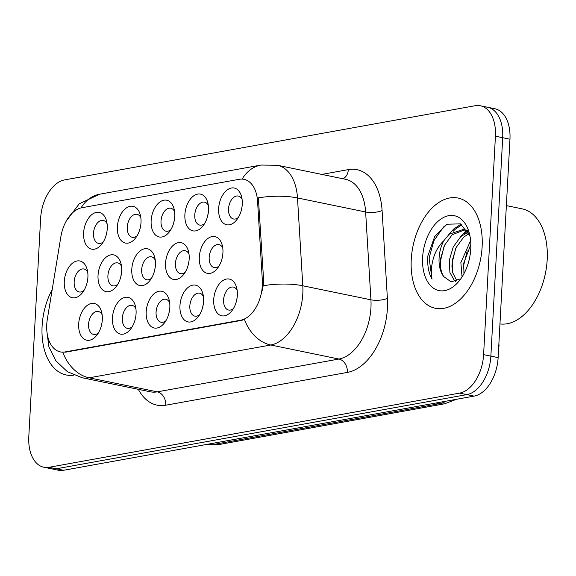 <?xml version="1.0" encoding="UTF-8"?>
<svg xmlns="http://www.w3.org/2000/svg" width="576" height="576" viewBox="0 0 576 576"><rect width="100%" height="100%" fill="white"/><g stroke="black" fill="none" stroke-linecap="round" stroke-linejoin="round"><path stroke-width="0.86" d="M117.382 226.822A18.756 11.47 101.6 0 1 127.548 207.223A18.756 11.47 101.6 0 1 140.278 214.819A18.756 11.47 101.6 0 1 141.005 222.552A18.756 11.47 101.6 0 1 135.475 238.133A18.756 11.47 101.6 0 1 123.012 242.093A18.756 11.47 101.6 0 1 117.382 226.822M140.832 217.663A11.722 7.171 -78.4 0 0 137.009 214.33A11.722 7.171 -78.4 0 0 127.26 227.146A11.722 7.171 -78.4 0 0 132.278 237.29A11.722 7.171 -78.4 0 0 137.11 235.742M151.135 220.723A18.756 11.47 101.6 0 1 161.302 201.125A18.756 11.47 101.6 0 1 174.031 208.721A18.756 11.47 101.6 0 1 174.758 216.454A18.756 11.47 101.6 0 1 169.229 232.034A18.756 11.47 101.6 0 1 156.766 235.994A18.756 11.47 101.6 0 1 151.135 220.723M174.593 211.565A11.722 7.171 -78.4 0 0 170.762 208.231A11.722 7.171 -78.4 0 0 161.014 221.047A11.722 7.171 -78.4 0 0 166.032 231.192A11.722 7.171 -78.4 0 0 170.863 229.644M184.889 214.625A18.756 11.47 101.6 0 1 195.055 195.026A18.756 11.47 101.6 0 1 207.785 202.622A18.756 11.47 101.6 0 1 208.512 210.355A18.756 11.47 101.6 0 1 202.982 225.936A18.756 11.47 101.6 0 1 190.526 229.896A18.756 11.47 101.6 0 1 184.889 214.625M208.346 205.466A11.722 7.171 -78.4 0 0 204.516 202.133A11.722 7.171 -78.4 0 0 194.767 214.949A11.722 7.171 -78.4 0 0 199.786 225.094A11.722 7.171 -78.4 0 0 204.624 223.546M218.642 208.526A18.756 11.47 101.6 0 1 228.816 188.928A18.756 11.47 101.6 0 1 241.546 196.524A18.756 11.47 101.6 0 1 242.273 204.257A18.756 11.47 101.6 0 1 236.736 219.838A18.756 11.47 101.6 0 1 224.28 223.798A18.756 11.47 101.6 0 1 218.642 208.526M242.1 199.368A11.722 7.171 -78.4 0 0 238.277 196.034A11.722 7.171 -78.4 0 0 228.528 208.85A11.722 7.171 -78.4 0 0 233.546 218.995A11.722 7.171 -78.4 0 0 238.378 217.447M83.621 232.92A18.756 11.47 101.6 0 1 93.794 213.322A18.756 11.47 101.6 0 1 106.524 220.918A18.756 11.47 101.6 0 1 107.251 228.65A18.756 11.47 101.6 0 1 101.714 244.231A18.756 11.47 101.6 0 1 89.258 248.191A18.756 11.47 101.6 0 1 83.621 232.92M107.078 223.762A11.722 7.171 -78.4 0 0 103.255 220.428A11.722 7.171 -78.4 0 0 93.506 233.244A11.722 7.171 -78.4 0 0 98.518 243.389A11.722 7.171 -78.4 0 0 103.356 241.841M98.035 275.393A18.756 11.47 101.6 0 1 108.202 255.794A18.756 11.47 101.6 0 1 120.931 263.39A18.756 11.47 101.6 0 1 121.658 271.123A18.756 11.47 101.6 0 1 116.129 286.704A18.756 11.47 101.6 0 1 103.673 290.664A18.756 11.47 101.6 0 1 98.035 275.393M121.493 266.234A11.722 7.171 -78.4 0 0 117.662 262.901A11.722 7.171 -78.4 0 0 107.914 275.717A11.722 7.171 -78.4 0 0 112.932 285.862A11.722 7.171 -78.4 0 0 117.763 284.314M131.789 269.294A18.756 11.47 101.6 0 1 141.962 249.696A18.756 11.47 101.6 0 1 154.692 257.292A18.756 11.47 101.6 0 1 155.419 265.025A18.756 11.47 101.6 0 1 149.882 280.606A18.756 11.47 101.6 0 1 137.426 284.566A18.756 11.47 101.6 0 1 131.789 269.294M155.246 260.136A11.722 7.171 -78.4 0 0 151.423 256.802A11.722 7.171 -78.4 0 0 141.674 269.618A11.722 7.171 -78.4 0 0 146.686 279.763A11.722 7.171 -78.4 0 0 151.524 278.215M165.55 263.196A18.756 11.47 101.6 0 1 175.716 243.598A18.756 11.47 101.6 0 1 188.446 251.194A18.756 11.47 101.6 0 1 189.173 258.926A18.756 11.47 101.6 0 1 183.643 274.507A18.756 11.47 101.6 0 1 171.18 278.467A18.756 11.47 101.6 0 1 165.55 263.196M189 254.038A11.722 7.171 -78.4 0 0 185.177 250.704A11.722 7.171 -78.4 0 0 175.428 263.52A11.722 7.171 -78.4 0 0 180.446 273.665A11.722 7.171 -78.4 0 0 185.278 272.117M199.303 257.098A18.756 11.47 101.6 0 1 209.47 237.499A18.756 11.47 101.6 0 1 222.199 245.095A18.756 11.47 101.6 0 1 222.926 252.828A18.756 11.47 101.6 0 1 217.397 268.409A18.756 11.47 101.6 0 1 204.934 272.369A18.756 11.47 101.6 0 1 199.303 257.098M222.761 247.939A11.722 7.171 -78.4 0 0 218.93 244.606A11.722 7.171 -78.4 0 0 209.182 257.422A11.722 7.171 -78.4 0 0 214.2 267.566A11.722 7.171 -78.4 0 0 219.031 266.018M64.282 281.491A18.756 11.47 101.6 0 1 74.448 261.893A18.756 11.47 101.6 0 1 87.178 269.489A18.756 11.47 101.6 0 1 87.905 277.222A18.756 11.47 101.6 0 1 82.375 292.802A18.756 11.47 101.6 0 1 69.912 296.762A18.756 11.47 101.6 0 1 64.282 281.491M87.739 272.333A11.722 7.171 -78.4 0 0 83.909 268.999A11.722 7.171 -78.4 0 0 74.16 281.815A11.722 7.171 -78.4 0 0 79.178 291.96A11.722 7.171 -78.4 0 0 84.01 290.412M112.45 317.866A18.756 11.47 101.6 0 1 122.616 298.267A18.756 11.47 101.6 0 1 135.346 305.863A18.756 11.47 101.6 0 1 136.073 313.596A18.756 11.47 101.6 0 1 130.543 329.177A18.756 11.47 101.6 0 1 118.08 333.137A18.756 11.47 101.6 0 1 112.45 317.866M135.9 308.707A11.722 7.171 -78.4 0 0 132.077 305.374A11.722 7.171 -78.4 0 0 122.328 318.19A11.722 7.171 -78.4 0 0 127.346 328.334A11.722 7.171 -78.4 0 0 132.178 326.786M146.203 311.767A18.756 11.47 101.6 0 1 156.37 292.169A18.756 11.47 101.6 0 1 169.099 299.765A18.756 11.47 101.6 0 1 169.826 307.498A18.756 11.47 101.6 0 1 164.297 323.078A18.756 11.47 101.6 0 1 151.841 327.038A18.756 11.47 101.6 0 1 146.203 311.767M169.661 302.609A11.722 7.171 -78.4 0 0 165.83 299.275A11.722 7.171 -78.4 0 0 156.082 312.091A11.722 7.171 -78.4 0 0 161.1 322.236A11.722 7.171 -78.4 0 0 165.931 320.688M179.957 305.669A18.756 11.47 101.6 0 1 190.13 286.07A18.756 11.47 101.6 0 1 202.86 293.666A18.756 11.47 101.6 0 1 203.587 301.399A18.756 11.47 101.6 0 1 198.05 316.98A18.756 11.47 101.6 0 1 185.594 320.94A18.756 11.47 101.6 0 1 179.957 305.669M203.414 296.51A11.722 7.171 -78.4 0 0 199.591 293.177A11.722 7.171 -78.4 0 0 189.842 305.993A11.722 7.171 -78.4 0 0 194.854 316.138A11.722 7.171 -78.4 0 0 199.692 314.59M213.718 299.57A18.756 11.47 101.6 0 1 223.884 279.972A18.756 11.47 101.6 0 1 236.614 287.568A18.756 11.47 101.6 0 1 237.341 295.301A18.756 11.47 101.6 0 1 231.811 310.882A18.756 11.47 101.6 0 1 219.348 314.842A18.756 11.47 101.6 0 1 213.718 299.57M237.168 290.412A11.722 7.171 -78.4 0 0 233.345 287.078A11.722 7.171 -78.4 0 0 223.596 299.894A11.722 7.171 -78.4 0 0 228.614 310.039A11.722 7.171 -78.4 0 0 233.446 308.491M78.689 323.964A18.756 11.47 101.6 0 1 88.862 304.366A18.756 11.47 101.6 0 1 101.592 311.962A18.756 11.47 101.6 0 1 102.319 319.694A18.756 11.47 101.6 0 1 96.79 335.275A18.756 11.47 101.6 0 1 84.326 339.235A18.756 11.47 101.6 0 1 78.689 323.964M102.146 314.806A11.722 7.171 -78.4 0 0 98.323 311.472A11.722 7.171 -78.4 0 0 88.574 324.288A11.722 7.171 -78.4 0 0 93.593 334.433A11.722 7.171 -78.4 0 0 98.424 332.885M140.105 228.406A11.722 7.171 101.6 0 1 140.681 225.583M173.858 222.307A11.722 7.171 101.6 0 1 174.442 219.485M207.612 216.209A11.722 7.171 101.6 0 1 208.195 213.386M241.366 210.11A11.722 7.171 101.6 0 1 241.949 207.288M106.344 234.504A11.722 7.171 101.6 0 1 106.927 231.682M120.758 276.977A11.722 7.171 101.6 0 1 121.342 274.154M154.512 270.878A11.722 7.171 101.6 0 1 155.095 268.056M188.273 264.78A11.722 7.171 101.6 0 1 188.849 261.958M222.026 258.682A11.722 7.171 101.6 0 1 222.61 255.859M87.005 283.075A11.722 7.171 101.6 0 1 87.588 280.253M135.173 319.45A11.722 7.171 101.6 0 1 135.756 316.627M168.926 313.351A11.722 7.171 101.6 0 1 169.51 310.529M202.68 307.253A11.722 7.171 101.6 0 1 203.263 304.43M236.441 301.154A11.722 7.171 101.6 0 1 237.017 298.332M101.419 325.548A11.722 7.171 101.6 0 1 101.995 322.726M262.332 280.217A31.651 19.354 101.6 0 1 262.346 285.552A31.651 19.354 101.6 0 1 240.732 320.191L65.009 351.936A31.651 19.354 101.6 0 1 60.307 351.9A31.651 19.354 101.6 0 1 47.354 319.054L60.826 236.938A31.651 19.354 101.6 0 1 81.842 207.742L239.335 179.287A31.651 19.354 101.6 0 1 244.044 179.33A31.651 19.354 101.6 0 1 257.58 201.391L262.332 280.217L263.65 280.483L262.606 290.34M482.134 246.751A56.268 34.409 -78.4 0 0 458.05 198.043A56.268 34.409 -78.4 0 0 411.25 259.56A56.268 34.409 -78.4 0 0 435.334 308.268A56.268 34.409 -78.4 0 0 482.134 246.751A56.268 34.409 -78.4 0 0 458.05 198.043A56.268 34.409 -78.4 0 0 411.25 259.56A56.268 34.409 -78.4 0 0 435.334 308.268A56.268 34.409 -78.4 0 0 482.134 246.751M52.207 289.483A56.268 34.409 -78.4 0 0 42.098 326.254A56.268 34.409 -78.4 0 0 66.182 374.962A56.268 34.409 -78.4 0 0 73.858 375.142A56.268 34.409 -78.4 0 1 66.182 374.962A56.268 34.409 -78.4 0 1 42.098 326.254A56.268 34.409 -78.4 0 1 52.207 289.483M242.165 179.093A41.033 31.529 79.8 0 1 260.993 165.06L277.445 165.262A46.894 28.678 101.6 0 1 297.497 197.95L302.796 285.782A46.894 28.678 101.6 0 1 302.81 293.681A46.894 28.678 101.6 0 1 270.785 345.002A41.033 31.529 -100.2 0 1 244.433 319.464L241.625 320.371L65.909 352.116L60.854 352.015M480.377 105.768L494.914 108.763A35.172 21.506 -78.4 0 1 509.962 139.205L498.132 357.624A35.172 21.506 -78.4 0 1 474.12 396.108L63.619 470.275A35.172 21.506 -78.4 0 1 58.385 470.232L51.12 468.734A35.172 21.506 -78.4 0 0 56.347 468.778L466.848 394.61A35.172 21.506 -78.4 0 0 490.867 356.126L502.697 137.707A35.172 21.506 -78.4 0 0 487.642 107.266A35.172 21.506 -78.4 0 1 502.697 137.707L490.867 356.126A35.172 21.506 -78.4 0 1 466.848 394.61L56.347 468.778A35.172 21.506 -78.4 0 1 51.12 468.734L43.855 467.237A35.172 21.506 -78.4 0 0 49.082 467.28L459.583 393.113A35.172 21.506 -78.4 0 0 483.602 354.629L495.425 136.21A35.172 21.506 -78.4 0 0 480.377 105.768A35.172 21.506 -78.4 0 0 475.15 105.725L64.649 179.892A35.172 21.506 -78.4 0 0 40.63 218.376L28.8 436.795A35.172 21.506 -78.4 0 0 43.855 467.237M62.813 352.274A41.033 31.529 79.8 0 0 89.165 377.813L270.785 345.002L338.926 359.042A46.894 28.678 -78.4 0 0 370.944 307.721A46.894 28.678 -78.4 0 0 370.93 299.815L365.63 211.99L297.497 197.95A41.033 13.104 176.5 0 0 258.365 197.842L263.65 280.483M498.758 346.054L499.111 346.126A17.582 10.757 101.6 0 0 498.866 344.11M498.751 346.19L499.111 346.126M499.961 323.921A58.615 35.842 -78.4 0 0 547.2 259.589A58.615 35.842 -78.4 0 0 522.115 208.85L506.369 205.603M462.053 276.948L460.865 262.534L470.621 240.631M463.939 273.715L463.752 263.124L470.837 244.519M455.472 281.448L454.529 280.757L449.899 272.542L449.33 260.15L453.233 246.953L460.814 236.534L468.353 232.164M456.898 280.886L452.664 272.657L452.21 260.748L456.113 247.55L463.702 237.132L469.03 233.568M469.922 235.822L460.44 223.855L446.962 224.222L434.7 236.527L427.91 255.715L427.766 257.674C427.363 266.184 428.782 273.341 432.014 279.144C430.726 272.894 431.23 265.802 433.534 257.861C435.571 251.086 439.027 245.347 443.887 240.646A26.503 16.207 -78.4 0 0 439.085 258.041A26.503 16.207 -78.4 0 0 443.779 276.638C440.856 272.045 439.826 265.954 440.676 258.372L444.578 245.174L452.16 234.756L464.594 229.874M443.887 240.646L449.28 234.158L463.176 229.493L468.094 231.682M463.176 229.493L467.366 230.436M470.765 248.803A38.225 23.378 -78.4 0 0 469.282 233.042A38.225 23.378 -78.4 0 0 443.34 217.57A38.225 23.378 -78.4 0 0 422.618 257.508A38.225 23.378 -78.4 0 0 434.102 288.619A38.225 23.378 -78.4 0 0 459.49 280.555A38.225 23.378 -78.4 0 0 470.765 248.803M443.779 276.638L451.123 281.851L459.95 279M432.014 279.144L429.113 257.947L433.908 240.674L443.506 227.03L447.156 224.129M440.388 264.046L440.647 260.33L444.132 246.118M453.11 231.358L455.04 229.406L461.902 224.698M451.922 266.422L452.189 262.706L455.666 248.494M464.652 233.734L467.287 231.142M463.464 268.805L463.723 265.082L467.208 250.87M448.726 234.677L453.6 229.111L461.009 224.158M460.26 237.053L466.2 230.537M466.596 230.213L467.006 229.882M65.009 351.936L65.909 352.116M257.58 201.391L258.898 201.665M240.732 320.191L241.625 320.371M165.758 405.216A11.722 9.007 79.8 0 0 157.298 391.853L338.926 359.042A11.722 9.007 79.8 0 1 347.386 372.406L165.758 405.216A58.615 35.842 101.6 0 1 138.348 389.326M150.329 391.795A46.894 28.678 -78.4 0 0 157.298 391.853L89.165 377.813A46.894 28.678 101.6 0 1 82.188 377.755L150.329 391.795M263.441 285.71A41.033 13.104 176.5 0 1 302.796 285.782L370.93 299.815A11.722 3.744 -3.5 0 0 387.396 298.382A58.615 35.842 101.6 0 1 347.386 372.406M81.036 207.914A41.033 31.529 -100.2 0 1 99.684 194.206L260.993 165.06M321.826 174.406L348.314 169.618A58.615 35.842 101.6 0 1 382.097 210.55L387.396 298.382M49.082 467.28L63.619 470.275M459.583 393.113L474.12 396.108M483.602 354.629L498.132 357.624M495.425 136.21L509.962 139.205M382.097 210.55A11.722 3.744 -3.5 0 1 365.63 211.99A46.894 28.678 -78.4 0 0 345.578 179.302L277.445 165.262M342.979 178.762A11.722 9.007 79.8 0 0 348.314 169.618M206.438 444.47A46.894 28.678 -78.4 0 0 213.35 444.514L439.272 403.697A46.894 28.678 -78.4 0 0 446.328 401.134M435.931 403.006L439.272 403.697A23.443 18.014 79.8 0 0 444.686 403.776L218.765 444.593L206.381 444.456M218.765 444.593A23.443 18.014 79.8 0 1 213.35 444.514L210.01 443.822M60.307 351.9L61.056 352.051M244.044 179.33L244.886 179.503M46.93 331.79L48.881 346.694L55.778 360.698L67.349 371.664L82.188 377.755M66.233 221.112L79.243 203.782L99.684 194.206M456.53 399.29L444.686 403.776"/></g></svg>
